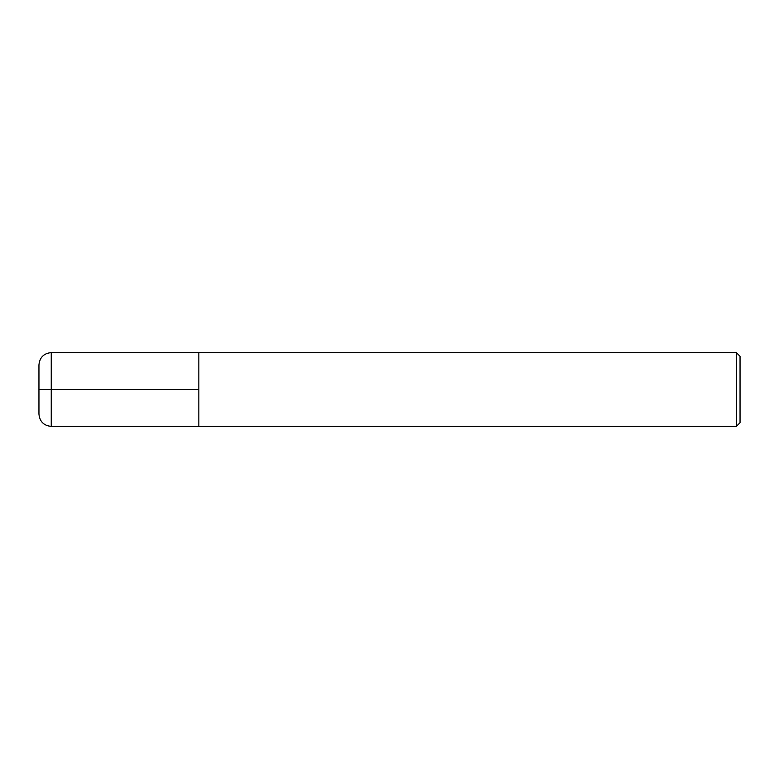 <?xml version="1.0" encoding="UTF-8"?>
<svg xmlns="http://www.w3.org/2000/svg" width="779" height="779" viewBox="0 0 779 779"><rect width="100%" height="100%" fill="white"/><g stroke="black" fill="none" stroke-linecap="round" stroke-linejoin="round"><path stroke-width="1.17" d="M740.05 422.715L740.05 356.285L736.359 352.605L736.359 426.395L740.05 422.715M736.359 426.395L51.248 426.395L51.248 352.605L198.849 352.605L198.849 426.395L198.849 352.605L736.359 352.605M51.248 426.395C43.79 425.655 39.69 421.556 38.95 414.097L38.95 364.903C39.69 357.444 43.79 353.345 51.248 352.605M198.849 389.5L38.95 389.5"/></g></svg>
